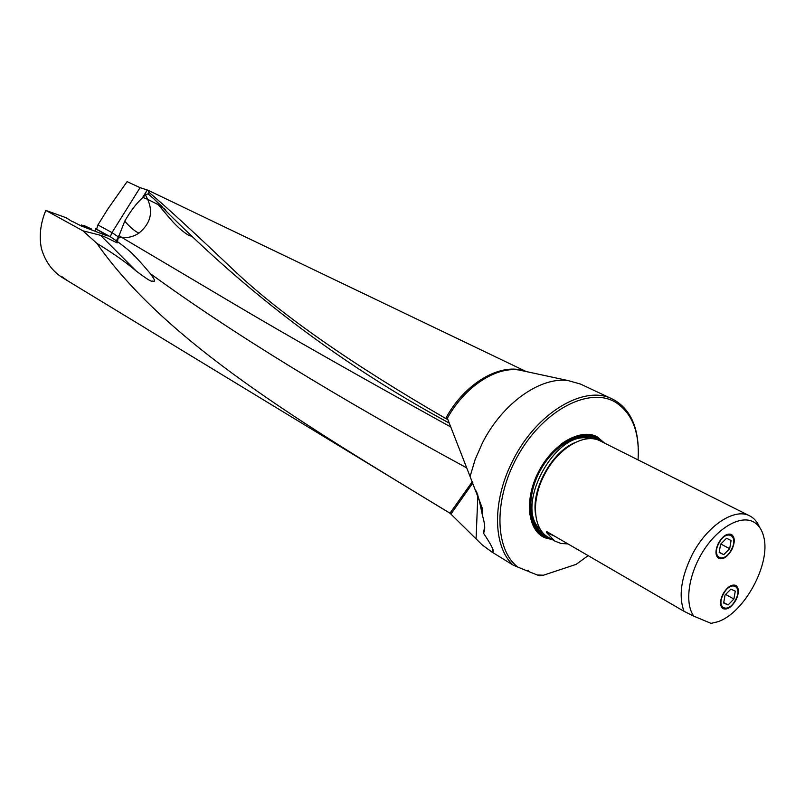 <?xml version="1.0" encoding="UTF-8"?>
<svg xmlns="http://www.w3.org/2000/svg" width="805" height="805" viewBox="0 0 805 805"><rect width="100%" height="100%" fill="white"/><g stroke="black" fill="none" stroke-linecap="round" stroke-linejoin="round"><path stroke-width="1.21" d="M525.494 371.407C501.565 361.848 464.837 382.747 445.688 418.479C351.725 364.051 281.509 315.027 235.05 271.396C192.918 231.347 164.26 205.023 149.056 192.425L148.1 190.272L140.07 187.656L127.099 181.628L107.83 209.028L97.918 224.927L111.996 232.615L110.285 236.72L96.61 229.184L97.918 224.927M466.487 467.755C336.128 396.946 230.783 332.264 150.455 273.72C158.213 284.386 152.698 280.241 153.081 281.398C150.434 279.717 155.375 285.362 136.578 271.376L100.514 235.291L82.935 230.814L45.815 210.407L66 217.672L72.42 221.697M100.514 235.291C104.398 236.891 98.894 233.842 117.198 242.909L116.383 240.836L110.285 236.72M94.98 231.216L95.564 228.791L96.61 229.184M95.564 228.791L108.343 235.986L106.522 235.624L81.305 225.984L72.51 221.476M82.935 230.814L96.841 243.331C165.991 342.356 301.885 423.35 449.985 513.198L482.185 544.894L491.825 551.978L492.841 552.029C494.401 551.043 491.271 544.733 483.443 533.111C485.405 530.213 485.103 524.437 482.527 515.774L482.115 507.784L470.08 476.52L475.121 459.575L482.426 442.941C502.34 403.365 540.386 376.499 568.239 380.604L580.566 384.086L612.273 398.998C584.551 384.478 536.935 412.361 513.268 459.736C491.976 500.167 492.65 546.514 513.147 565.13L491.825 551.978M45.815 210.407C40.391 223.549 38.942 236.318 41.458 248.715C45.352 261.706 52.426 271.396 62.699 277.795L451.062 513.912L472.887 482.869M67.912 280.965L61.442 276.356L67.912 280.965M638.224 446.684C637.027 424.557 629.208 409.081 614.748 400.276L612.273 398.998M476.339 491.07L479.186 499.935L482.527 515.774M483.443 533.111L484.68 526.581M445.688 418.479L447.872 419.556L470.08 476.52M449.099 422.997C295.546 339.972 200.656 246.139 153.956 198.956L148.11 193.834L145.423 194.79L142.213 198.131C136.327 203.474 130.501 211.152 124.735 221.174L118.144 237.998L121.716 237.395L233.269 303.505C284.326 333.854 356.726 374.959 450.478 426.811M149.056 192.425L148.11 193.834M543.989 536.039L544.744 536.11M567.575 440.345L566.267 440.536M513.147 565.13L527.195 570.956L528.241 570.292L528.362 571.419L537.237 574.961L543.476 575.213L576.139 564.355L588.163 555.641M543.476 575.213L539.652 575.756L537.237 574.961M528.362 571.419L527.396 570.826M472.344 481.621L449.985 513.198M136.578 271.376C126.878 262.923 113.636 253.575 96.841 243.331M117.198 242.909L117.48 241.621C128.76 250.124 131.97 251.895 150.455 273.72M116.443 240.947L118.335 237.173M117.48 241.621L118.144 237.998M121.716 237.395L119.12 235.473M119.331 234.949L118.184 236.791L111.996 232.615L140.07 187.656M121.545 237.294C127.713 238.129 133.519 236.73 138.963 233.098C150.495 223.589 153.393 212.339 147.677 199.348L158.746 204.943L164.572 208.978M142.837 197.386L147.677 199.348L145.423 194.79M161.674 207.006L165.84 210.226M158.454 204.953L169.01 217.431C175.893 225.581 182.333 231.468 188.33 235.09C191.137 236.247 192.264 236.469 191.721 235.754M638.053 459.897C639.794 432.094 632.156 412.804 615.141 402.037C589.32 386.863 544.894 409.343 519.336 453.135C493.475 496.715 493.857 549.342 518.189 567.364M552.29 539.592L545.015 537.81C527.537 530.706 524.035 499.603 538.515 471.841C552.733 443.947 580.677 427.737 597.169 436.833L604.565 443.102M759.558 527.255C757.445 522.073 754.295 518.35 750.079 516.075L749.727 515.894C734.593 507.422 706.75 525.836 691.978 555.128C681.09 577.477 678.434 596.193 684.009 611.297L546.555 531.481L546.676 532.689L554.856 541.081L561.045 543.476L567.998 543.928M554.856 541.081L548.205 537.207C533.111 529.137 530.958 500.136 544.341 474.92C557.674 448.234 584.631 432.315 600.309 440.969L600.671 441.15M684.009 611.297L693.86 616.197C684.381 603.539 688.396 574.378 703.278 551.002C718.07 527.537 740.479 514.848 753.41 521.851C758.491 524.608 761.912 529.519 763.663 536.583C771.271 563.48 744.212 613.47 717.517 621.832L711.067 623.372L693.86 616.197M735.961 599.956C731.675 607.171 727.358 610.069 723.001 608.661C719.73 606.014 719.7 601.174 722.92 594.14C727.197 586.946 731.504 584.038 735.83 585.406C739.151 588.053 739.191 592.903 735.961 599.956M731.805 549.724C727.539 556.929 723.182 559.827 718.724 558.439C715.172 555.661 715.071 550.58 718.422 543.184C722.679 535.999 727.026 533.091 731.453 534.44C735.056 537.217 735.166 542.308 731.805 549.724M84.374 225.712L91.347 228.902L84.374 225.712M89.758 228.479L82.774 225.491L89.758 228.479M735.579 599.795C743.267 585.798 730.497 579.852 723.303 594.311C715.595 608.53 728.555 614.074 735.579 599.795M728.092 604.968L723.655 603.015L725.033 595.076L730.87 589.129L735.277 591.132L733.888 599.031L728.092 604.968L723.735 602.522M733.888 599.031L725.647 594.452M731.413 549.533C739.272 535.234 726.17 528.563 718.825 543.375C710.936 557.915 724.238 564.164 731.413 549.533M723.745 554.655L719.187 552.461L720.586 544.24L726.563 538.253L731.091 540.507L729.682 548.688L723.745 554.655L719.227 552.25M720.556 544.452L721.008 543.818M729.682 548.688L721.008 544.12M446.896 419.103C464.022 387.366 495.266 366.537 518.802 369.968L525.444 371.397M101.672 233.772L102.215 232.464M476.097 538.716L477.848 494.864M147.295 190.121L142.566 197.718M138.963 233.098L137.595 232.474C133.811 230.401 129.525 226.638 124.735 221.174M529.378 502.763C528.764 519.97 533.896 531.179 544.764 536.392L549.151 537.76M601.325 441.472L595.871 437.407C585.809 432.557 574.257 434.75 561.206 444.008M598.658 440.234L595.257 438.011C579.308 429.246 552.341 444.913 538.615 471.821C524.649 498.607 528.01 528.644 544.894 535.536L546.655 536.2M543.466 533.443C528.211 525.132 526.339 495.88 540.165 470.613C553.79 445.225 579.318 430.826 594.603 439.067M535.496 504.987C537.861 481.662 548.175 462.644 566.418 447.932M546.676 532.689L554.404 536.039M574.639 442.75C551.465 452.319 531.008 490.054 535.657 514.707M540.507 529.62C513.429 507.059 556.114 428.31 589.783 438.675M526.229 371.568L148.1 190.272M525.192 371.336L568.239 380.604M479.186 499.935L482.115 507.784M529.68 514.395L529.972 512.03M533.514 483.835L533.594 483.231M570.685 438.795L570.755 438.282M492.942 549.252L492.851 552.029M116.383 240.836L119.492 234.547M142.213 198.131L147.214 190.131M153.946 198.966L162.187 206.684M600.309 440.969L749.727 515.894M567.123 447.409C548.185 462.352 537.629 481.833 535.446 505.862M81.738 224.937L80.198 225.551M91.368 228.972L91.8 229.999"/></g></svg>
